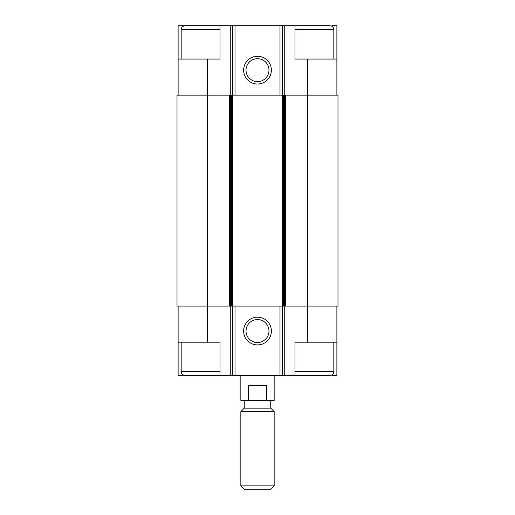 <?xml version="1.0" encoding="UTF-8"?>
<svg xmlns="http://www.w3.org/2000/svg" width="515" height="515" viewBox="0 0 515 515"><rect width="100%" height="100%" fill="white"/><g stroke="black" fill="none" stroke-linecap="round" stroke-linejoin="round"><path stroke-width="0.77" d="M332.246 26.51L332.246 25.75L336.881 25.75L336.881 59.058L307.455 59.058L307.455 306.071L337.988 306.071L337.988 95.133L229.452 95.133L229.452 306.071L207.545 306.071L207.545 342.153L220.034 342.153L220.034 375.454L294.966 375.454L294.966 342.153L336.881 342.153L336.881 375.454L332.246 375.454L332.246 374.701M207.545 342.153L178.119 342.153L178.119 375.454L182.754 375.454L182.754 374.701M182.754 26.51L182.754 25.75L178.119 25.75L178.119 59.058L220.034 59.058L220.034 25.75L232.407 25.75L232.407 95.133M232.407 25.75L294.966 25.75L294.966 59.058L307.455 59.058M336.881 306.071L336.881 342.153M178.119 306.071L178.119 342.153M188.117 375.454L182.754 375.454M257.5 317.169A13.879 13.879 0 0 0 245.481 337.988A13.879 13.879 0 0 0 269.519 337.988A13.879 13.879 0 0 0 257.5 317.169M307.455 342.153L307.455 306.071L229.452 306.071M229.452 95.133L177.012 95.133L177.012 306.071L207.545 306.071L207.545 59.058M336.881 59.058L336.881 95.133M257.5 56.283A13.879 13.879 0 0 0 245.481 77.096A13.879 13.879 0 0 0 269.519 77.096A13.879 13.879 0 0 0 257.5 56.283M178.119 59.058L178.119 95.133M188.117 25.75L182.754 25.75M257.5 319.577A11.472 11.472 0 0 0 247.561 336.784A11.472 11.472 0 0 0 267.44 336.784A11.472 11.472 0 0 0 257.5 319.577M257.5 58.684A11.472 11.472 0 0 0 247.561 75.892A11.472 11.472 0 0 0 267.44 75.892A11.472 11.472 0 0 0 257.5 58.684M294.966 375.454L329.941 375.454C332.297 375.229 333.598 373.929 333.823 371.573L333.823 342.153M333.823 59.058L333.823 29.638C333.598 27.276 332.297 25.982 329.941 25.75L294.966 25.75M220.034 371.573L181.177 371.573C181.402 373.929 182.703 375.229 185.059 375.454L220.034 375.454M181.177 59.058L181.177 29.638C181.402 27.276 182.703 25.982 185.059 25.75L220.034 25.75M240.846 375.454L240.846 400.438L274.154 400.438L274.154 375.454M248.294 400.438L248.294 385.445L266.706 385.445L266.706 400.438M240.846 485.845L244.252 489.25L270.748 489.25L274.154 485.845L274.154 411.569L240.846 411.569L240.846 485.845L274.154 485.845M240.846 411.569L244.252 408.163L270.748 408.163L274.154 411.569M244.252 408.163L244.252 400.438M284.737 306.071L284.737 375.454M230.263 306.071L230.263 375.454M282.593 306.071L282.593 375.454M282.136 306.071L282.136 375.454M279.993 306.071L279.993 375.454M235.007 306.071L235.007 375.454M232.864 306.071L232.864 375.454M232.407 306.071L232.407 375.454M285.548 95.133L285.548 306.071M284.48 95.133L284.48 306.071M283.43 95.133L283.43 306.071M282.362 95.133L282.362 306.071M232.638 95.133L232.638 306.071M231.57 95.133L231.57 306.071M230.52 95.133L230.52 306.071M284.737 25.75L284.737 95.133M282.593 25.75L282.593 95.133M282.136 25.75L282.136 95.133M279.993 25.75L279.993 95.133M235.007 25.75L235.007 95.133M232.864 25.75L232.864 95.133M230.263 25.75L230.263 95.133M294.966 371.573L333.823 371.573M294.966 29.638L333.823 29.638M181.177 29.638L220.034 29.638M181.177 371.573L181.177 342.153M270.748 408.163L270.748 400.438"/></g></svg>
